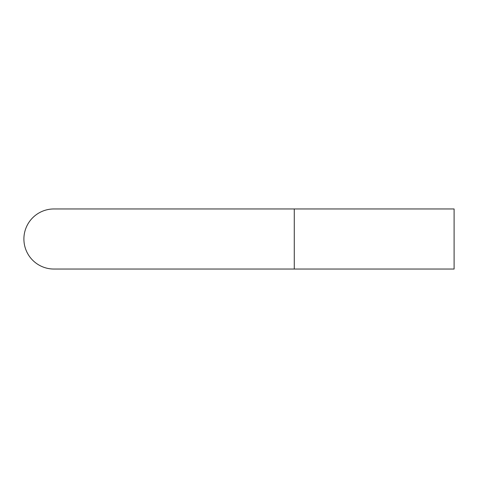 <?xml version="1.0" encoding="UTF-8"?>
<svg xmlns="http://www.w3.org/2000/svg" width="478" height="478" viewBox="0 0 478 478"><rect width="100%" height="100%" fill="white"/><g stroke="black" fill="none" stroke-linecap="round" stroke-linejoin="round"><path stroke-width="0.72" d="M294.275 208.958L53.942 208.958A30.042 30.042 0 0 0 23.9 239A30.042 30.042 0 0 0 53.942 269.042L454.1 269.042L454.1 208.958L294.275 208.958L294.275 269.042M53.942 208.958A30.042 30.042 0 0 0 23.9 239"/></g></svg>
